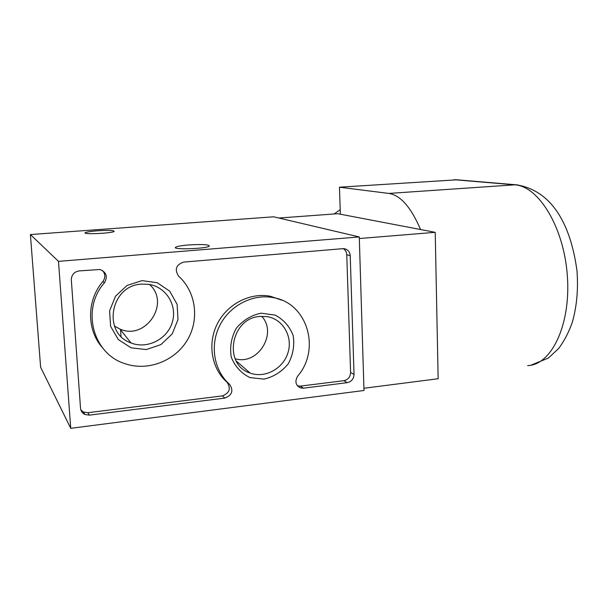 <?xml version="1.0" encoding="UTF-8"?>
<svg xmlns="http://www.w3.org/2000/svg" width="608" height="608" viewBox="0 0 608 608"><rect width="100%" height="100%" fill="white"/><g stroke="black" fill="none" stroke-linecap="round" stroke-linejoin="round"><path stroke-width="0.91" d="M278.852 218.029L337.729 213.704L435.222 232.332L359.32 238.526M363.918 388.261L438.148 378.738L435.222 232.332M30.4 234.551L273.653 216.805L359.275 236.945L58.49 261.356L30.4 234.551L40.622 367.247L70.733 428.321L58.49 261.356M70.733 428.321L363.987 390.488L359.275 236.945M142.029 280.622L157.259 282.72L169.761 291.217L177.126 304.357L177.992 319.557L172.231 333.883L160.945 344.592L146.285 349.577L131.077 347.814L118.324 339.553L110.626 326.367L109.592 310.886L115.482 296.24L127.095 285.426L142.029 280.622M260.999 313.196L275.067 315.066C283.609 319.557 289.644 326.397 293.17 335.578C294.705 345.412 293.056 354.852 288.222 363.88C281.717 371.792 273.63 376.869 263.963 379.118L249.911 377.568C241.232 373.259 235.03 366.487 231.291 357.238C229.604 347.229 231.245 337.607 236.208 328.381C242.911 320.348 251.172 315.286 260.999 313.196M342.798 248.672L183.593 262.101C175.993 264.814 174.352 269.519 178.661 276.214C196.247 292.045 199.705 320.059 186.983 340.662C174.405 361.334 147.402 371.564 124.792 363.614C92.773 353.795 80.993 309.001 104.454 282.781C107.928 276.594 106.415 272.171 99.91 269.496L79.162 270.91C74.092 271.844 71.478 274.846 71.326 279.908L80.522 408.204C80.826 411.076 82.27 413.159 84.854 414.466L89.33 415.142L224.846 398.08C232.112 395.208 233.715 390.648 229.642 384.4C213.963 370.774 209.6 345.534 219.777 325.478C229.862 305.376 252.875 293.596 273.311 297.624C307.298 302.997 321.009 349.152 297.692 376.101C294.622 381.429 295.587 385.381 300.588 387.957L303.415 388.185L347.236 382.668C351.485 381.687 353.75 378.928 354.031 374.399L350.223 255.717C349.828 251.758 347.799 249.409 344.136 248.687L342.798 248.672M97.576 230.782C108.817 230.12 114.342 230.348 114.167 231.458C111.621 233.404 81.214 234.65 85.409 232.636C86.997 231.906 91.056 231.291 97.576 230.782M188.518 244.963C202.434 244.142 209.357 244.553 209.296 246.187C206.097 248.885 170.62 249.903 175.78 247.16C177.475 246.27 181.724 245.533 188.518 244.963M297.456 385.867L300.344 386.126L343.854 380.684C348.08 379.711 350.322 376.975 350.596 372.476L346.765 254.737C346.598 252.046 345.45 250.017 343.322 248.642M102.463 270.469C105.45 273.98 105.594 277.651 102.889 281.481C86.572 300.306 86.526 330.091 102.486 347.73M80.902 410.081L83.478 412.042L87.917 412.718L222.361 395.892C229.573 393.049 231.154 388.527 227.111 382.326L229.642 384.4M282.044 300.261L270.431 296.271C250.139 292.266 227.308 303.947 217.307 323.874C207.214 343.763 211.554 368.798 227.111 382.326M259.988 316.426L267.026 316.616C282.918 319.01 293.003 336.558 288.025 352.556C283.336 368.63 264.966 378.678 250.086 373.038C222.771 364.64 230.797 317.916 259.988 316.426M261.729 316.304C277.826 333.503 257.708 365.75 235.121 358.75M141.482 284.118L148.344 284.278C165.908 286.55 177.544 305.239 172.322 322.172C167.458 339.188 147.258 349.494 131.009 342.942C101.977 333.298 110.367 285.35 141.482 284.118M149.454 284.453C170.772 302.807 145.852 340.746 119.966 329.095L114.441 326.078M456.965 179.801L339.462 187.203L388.808 193.428C400.383 195.13 410.97 207.168 420.561 229.528M340.358 214.206L339.462 187.203M334.096 213.97L340.206 209.654M346.765 254.737L350.223 255.717M102.889 281.481L104.454 282.781M87.917 412.718L89.33 415.142M222.361 395.892L224.846 398.08M300.344 386.126L303.415 388.185M343.854 380.684L347.236 382.668M350.596 372.476L354.031 374.399M454.115 179.71L514.672 184.832L388.808 193.428M527.676 365.598C551.258 365.134 570.935 325.143 567.37 276.169C564.057 227.194 538.528 186.018 514.672 184.832L517.91 184.946M121.007 336.361L120.582 329.863M85.439 233.16L85.409 232.636M175.826 247.942L175.78 247.16M83.478 412.042L84.854 414.466M270.431 296.271L273.311 297.624M297.54 385.898L300.588 387.957M236.216 360.977L250.086 373.038M119.966 329.095L131.009 342.942M530.837 365.218L548.355 358.066L558.638 348.528C564.254 340.982 568.807 332.234 572.31 322.286C576.817 306.402 578.375 289.248 576.977 270.841C571.284 228.304 554.169 190.798 516.321 184.809L455.62 179.687"/></g></svg>

